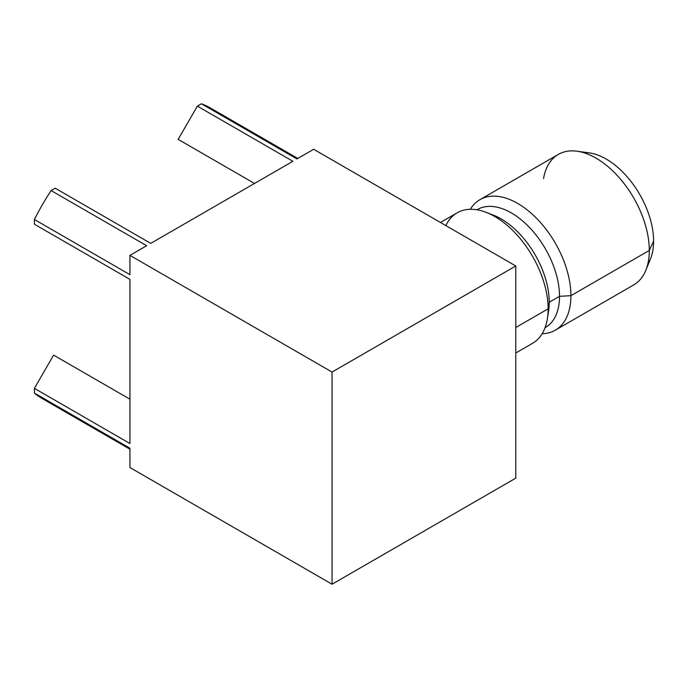 <?xml version="1.0" encoding="UTF-8"?>
<svg xmlns="http://www.w3.org/2000/svg" width="688" height="688" viewBox="0 0 688 688"><rect width="100%" height="100%" fill="white"/><g stroke="black" fill="none" stroke-linecap="round" stroke-linejoin="round"><path stroke-width="1.03" d="M297.801 158.455L210.201 107.878A167.863 96.913 -60 0 0 201.429 103.776L296.967 158.937L313.685 149.287L515.794 265.981L313.685 149.287L296.967 158.937L201.429 103.776L197.353 106.133L178.158 139.372L254.508 183.455L178.158 139.372L197.353 106.133L292.899 161.293L150.732 243.371L55.186 188.211L51.11 190.559L55.186 188.211L150.732 243.371L292.899 161.293L197.353 106.133L201.429 103.776A167.863 96.913 -60 0 1 218.13 113.417M129.946 279.371L129.946 443.528L34.4 388.367L53.595 355.12L129.946 399.203L53.595 355.12L34.4 388.367L34.4 393.072L34.4 388.367L129.946 443.528L129.946 279.371L34.4 224.211L34.4 219.506A167.863 96.913 -60 0 1 51.11 190.559L146.656 245.719L129.946 255.368L129.946 274.667L34.4 219.506A167.863 96.913 -60 0 1 51.11 190.559L146.656 245.719L129.946 255.368L332.055 372.062L515.794 265.981L515.794 478.143L332.055 584.224L129.946 467.539L332.055 584.224L332.055 372.062L129.946 255.368L129.946 274.667L34.4 219.506L34.4 224.211L129.946 279.371M51.11 402.721A167.863 96.913 -60 0 1 34.4 393.072L129.946 448.241L129.946 467.539L129.946 448.241L34.4 393.072A167.863 96.913 -60 0 0 42.338 398.619L129.946 449.204M515.794 478.143L515.794 265.981L332.055 372.062L332.055 584.224L515.794 478.143M647.804 264.046A67.037 38.709 -120 0 0 653.6 241.161A67.037 38.709 -120 0 0 583.476 152.633M577 151.214L589.281 152.891A67.037 38.709 60 0 1 653.6 241.161A67.037 38.709 60 0 1 650.478 258.886L645.791 270.358A75.353 43.507 -120 0 0 649.3 250.432L653.6 241.161L649.3 250.432A75.353 43.507 -120 0 0 577 151.214A75.353 43.507 -120 0 0 543.563 178.536M570.92 295.685A75.353 43.507 -120 0 0 538.025 219.85A75.353 43.507 -120 0 0 479.957 199.658A75.353 43.507 -120 0 0 470.325 209.29A75.353 43.507 60 0 1 530.25 212.429A75.353 43.507 60 0 1 570.92 295.685L559.525 296.322A68.078 39.302 -120 0 0 529.562 227.547A68.078 39.302 -120 0 0 476.973 209.788L477.343 209.565A68.078 39.302 60 0 1 529.812 227.805A68.078 39.302 60 0 1 559.525 296.322L570.92 295.685A75.353 43.507 60 0 1 542.153 333.706A75.353 43.507 -120 0 0 555.311 330.18A75.353 43.507 -120 0 0 570.92 295.685L649.3 250.432L570.92 295.685M479.957 199.658L558.338 154.404A75.353 43.507 60 0 1 616.405 174.597A75.353 43.507 60 0 1 649.3 250.432A75.353 43.507 60 0 1 633.691 284.927L555.311 330.18M440.44 222.473L457.176 212.816A75.353 43.507 60 0 1 515.243 233A75.353 43.507 60 0 1 548.13 308.835L515.794 327.505L548.13 308.835A75.353 43.507 60 0 1 532.529 343.329L515.794 352.996M486.158 212.351L493.244 215.095A68.078 39.302 60 0 1 549.239 302.256L559.525 296.322A68.078 39.302 60 0 1 545.429 327.488L545.042 327.703A68.078 39.302 -120 0 0 559.525 296.322L549.239 302.256A68.078 39.302 60 0 1 548.594 310.95L547.424 318.458A75.353 43.507 -120 0 0 548.13 308.835L549.239 302.256L548.13 308.835A75.353 43.507 -120 0 0 486.158 212.351A75.353 43.507 -120 0 0 445.858 225.595M547.897 314.511A68.078 39.302 -120 0 0 549.239 302.256A68.078 39.302 -120 0 0 489.813 213.916"/></g></svg>
